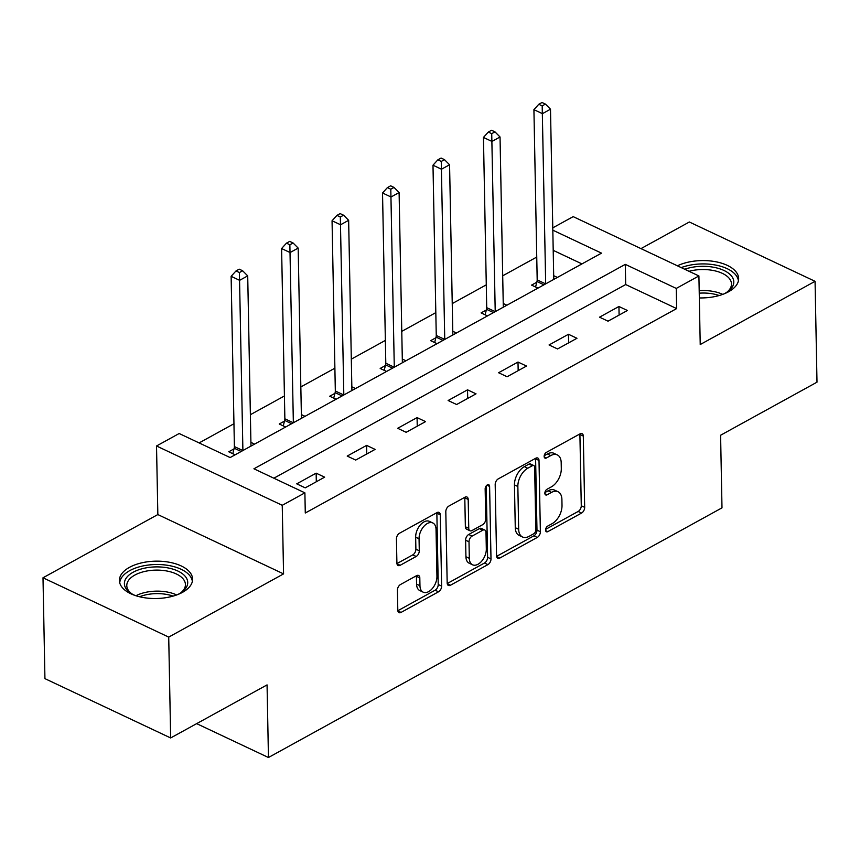 <?xml version="1.0" encoding="UTF-8"?>
<svg xmlns="http://www.w3.org/2000/svg" width="860" height="860" viewBox="0 0 860 860"><rect width="100%" height="100%" fill="white"/><g stroke="black" fill="none" stroke-linecap="round" stroke-linejoin="round"><path stroke-width="1.29" d="M545.562 530.082A3.225 1.935 115.3 0 0 546.401 531.77A3.225 1.935 115.3 0 0 547.831 531.63L581.575 513.054A4.601 2.763 115.3 0 0 584.671 507.346L583.306 436.074A4.601 2.763 115.3 0 0 582.091 433.655A4.601 2.763 115.3 0 0 580.048 433.859L546.315 452.425A3.225 1.935 115.3 0 0 544.144 456.423A3.225 1.935 115.3 0 0 544.993 458.122A3.225 1.935 115.3 0 0 546.423 457.971L550.787 455.574A14.738 8.826 115.3 0 1 557.323 454.908A14.738 8.826 115.3 0 1 561.193 462.648L561.3 468.592A14.738 8.826 115.3 0 1 551.389 486.857L547.024 489.254A3.225 1.935 115.3 0 0 544.853 493.253A3.225 1.935 115.3 0 0 545.702 494.941A3.225 1.935 115.3 0 0 547.132 494.801L551.496 492.393A14.738 8.826 115.3 0 1 558.022 491.737A14.738 8.826 115.3 0 1 561.903 499.477L562.01 505.411A14.738 8.826 115.3 0 1 552.099 523.675L547.723 526.083A3.225 1.935 115.3 0 0 545.562 530.082M182.503 592.346A36.604 18.683 -1.1 0 0 192.597 579.135A36.604 18.683 -1.1 0 0 169.42 562.268A36.604 18.683 -1.1 0 0 129.494 567.331A36.604 18.683 -1.1 0 0 119.411 580.543A36.604 18.683 -1.1 0 0 142.577 597.41A36.604 18.683 -1.1 0 0 182.503 592.346M699.33 297.925A36.604 18.683 -1.1 0 0 728.56 291.766A36.604 18.683 -1.1 0 0 738.654 278.554A36.604 18.683 -1.1 0 0 716.67 261.924A36.604 18.683 -1.1 0 0 677.4 265.804M400.523 584.51A4.601 2.763 115.3 0 0 397.417 590.207L397.804 610.213A4.601 2.763 115.3 0 0 399.019 612.632A4.601 2.763 115.3 0 0 401.05 612.417L438.525 591.798A4.601 2.763 115.3 0 0 441.621 586.09L440.255 514.807A4.601 2.763 115.3 0 0 439.041 512.399A4.601 2.763 115.3 0 0 436.998 512.603L399.535 533.221A4.601 2.763 115.3 0 0 396.438 538.93L396.901 563.085A4.601 2.763 115.3 0 0 398.105 565.504A4.601 2.763 115.3 0 0 400.147 565.299L416.186 556.474A4.601 2.763 115.3 0 0 419.282 550.765L419.056 538.79A12.319 7.385 115.3 0 1 423.743 526.513A12.319 7.385 115.3 0 1 432.806 522.966A12.319 7.385 115.3 0 1 436.041 529.438L436.944 576.361A12.319 7.385 115.3 0 1 432.247 588.627A12.319 7.385 115.3 0 1 423.195 592.174A12.319 7.385 115.3 0 1 419.959 585.714L419.809 577.888A4.601 2.763 115.3 0 0 418.594 575.469A4.601 2.763 115.3 0 0 416.552 575.673L400.523 584.51M170.656 737.955L44.935 678.637L43 577.78L168.721 637.099L170.656 737.955L267.062 684.893L268.449 757.509L721.991 507.851L720.594 435.235L817 382.173L815.065 281.317L700.223 344.537L698.911 275.952L676.261 288.423L676.648 308.589L305.279 513.011L304.892 492.844L282.241 505.304L156.52 445.985L179.17 433.515L230.136 457.563L601.505 253.141L552.819 230.168M168.721 637.099L283.563 573.889L282.241 505.304M496.553 555.85A4.601 2.763 115.3 0 0 497.768 558.269A4.601 2.763 115.3 0 0 499.81 558.065L537.274 537.435A4.601 2.763 115.3 0 0 540.37 531.727L539.005 460.455A4.601 2.763 115.3 0 0 537.801 458.036A4.601 2.763 115.3 0 0 535.759 458.24L498.284 478.869A4.601 2.763 115.3 0 0 495.188 484.578L496.553 555.85M487.899 564.622L450.436 585.241A4.601 2.763 115.3 0 1 448.393 585.445A4.601 2.763 115.3 0 1 447.178 583.026L445.813 511.754A4.601 2.763 115.3 0 1 448.909 506.046L464.948 497.22A4.601 2.763 115.3 0 1 466.991 497.015A4.601 2.763 115.3 0 1 468.195 499.434L468.754 528.341A4.601 2.763 115.3 0 0 469.958 530.76A4.601 2.763 115.3 0 0 472 530.545L482.643 524.697A4.601 2.763 115.3 0 0 485.739 518.988L485.158 488.888A3.225 1.935 115.3 0 1 486.394 485.685A3.225 1.935 115.3 0 1 488.76 484.75A3.225 1.935 115.3 0 1 489.609 486.448L490.995 558.914A4.601 2.763 115.3 0 1 487.899 564.622L484.502 563.01L447.221 583.542M815.065 281.317L689.344 221.998L640.979 248.615M196.671 723.636L268.449 757.509M676.648 308.589L625.682 284.542L273.856 478.203M618.931 306.493L599.528 317.179L608.02 321.178L627.424 310.492L618.931 306.493L619.103 315.083M568.471 334.271L549.056 344.957L557.549 348.956L576.963 338.281L568.471 334.271L568.632 342.861M518 362.049L498.596 372.735L507.088 376.744L526.503 366.059L518 362.049L518.171 370.638M467.539 389.827L448.125 400.513L456.628 404.522L476.031 393.837L467.539 389.827L467.7 398.416M417.079 417.605L397.664 428.291L406.156 432.3L425.571 421.615L417.079 417.605L417.24 426.194M366.607 445.383L347.204 456.069L355.696 460.079L375.1 449.393L366.607 445.383L366.769 453.972M316.147 473.161L296.732 483.847L305.225 487.856L324.639 477.171L316.147 473.161L316.308 481.761M536.747 257.065L502.702 275.813M486.287 284.843L452.231 303.591M435.816 312.631L401.77 331.369M385.355 340.41L351.31 359.147M334.884 368.188L300.839 386.925M284.423 395.965L250.378 414.703M233.963 423.743L199.111 442.921M581.951 263.902L553.206 250.346M536.801 282.22L531.566 285.112L537.962 288.121M553.7 275.705L557.366 277.436M486.341 310.008L481.106 312.889L487.491 315.899M503.229 303.483L506.906 305.214M435.869 337.786L430.634 340.667L437.031 343.677M452.768 331.261L456.445 333.003M385.409 365.565L380.174 368.445L386.57 371.456M402.297 359.039L405.974 360.781M334.938 393.342L329.702 396.223L336.099 399.244M351.837 386.817L355.513 388.559M284.477 421.12L279.242 424.002L285.638 427.022M301.376 414.606L305.042 416.337M234.017 448.898L228.771 451.779L235.167 454.8M250.905 442.384L254.581 444.115M283.563 573.889L157.842 514.559L43 577.78M157.842 514.559L156.52 445.985M552.776 227.857L573.179 216.634L698.911 275.952M676.261 288.423L625.295 264.364L253.926 468.797L304.892 492.844M625.682 284.542L625.295 264.364M558.022 491.737L554.625 490.135A14.738 8.826 115.3 0 0 548.1 490.791L551.496 492.393M544.907 492.554L548.1 490.791M557.323 454.908L553.915 453.306A14.738 8.826 115.3 0 0 547.39 453.962L550.787 455.574M544.197 455.725L547.39 453.962M545.606 529.373L578.178 511.453A4.601 2.763 115.3 0 0 581.274 505.744L579.909 434.461A4.601 2.763 115.3 0 0 579.866 433.956M496.596 556.355L533.877 535.834A4.601 2.763 115.3 0 0 536.973 530.125L535.608 458.853A4.601 2.763 115.3 0 0 535.576 458.337M533.673 533.813A3.225 1.935 115.3 0 0 535.844 529.824L534.64 467.26A3.225 1.935 115.3 0 0 533.802 465.561A3.225 1.935 115.3 0 0 532.372 465.712L527.76 468.238A14.738 8.826 115.3 0 0 517.849 486.502L518.666 529.276A14.738 8.826 115.3 0 0 522.536 537.005A14.738 8.826 115.3 0 0 529.072 536.35L533.673 533.813M533.802 465.561L530.405 463.959A3.225 1.935 115.3 0 0 528.975 464.099L532.372 465.712M522.536 537.005L519.139 535.404A14.738 8.826 115.3 0 1 515.269 527.674L514.452 484.9A14.738 8.826 115.3 0 1 524.363 466.636L528.975 464.099M469.958 530.76L466.561 529.147A4.601 2.763 115.3 0 1 465.357 526.739L464.798 497.822A4.601 2.763 115.3 0 0 464.765 497.316M486.233 485.878L487.598 557.301L490.995 558.914M469.323 558.333A12.319 7.385 115.3 0 0 472.559 564.805A12.319 7.385 115.3 0 0 481.621 561.247A12.319 7.385 115.3 0 0 486.319 548.981L485.997 532.447A4.601 2.763 115.3 0 0 484.793 530.029A4.601 2.763 115.3 0 0 482.75 530.233L472.108 536.092A4.601 2.763 115.3 0 0 469.012 541.8L469.323 558.333L465.926 556.732A12.319 7.385 115.3 0 0 469.162 563.192L472.559 564.805M484.793 530.029L481.396 528.427A4.601 2.763 115.3 0 0 479.353 528.631L482.75 530.233M465.926 556.732L465.615 540.198A4.601 2.763 115.3 0 1 468.711 534.49L479.353 528.631M484.502 563.01A4.601 2.763 115.3 0 0 487.598 557.301M423.195 592.174L419.798 590.573A12.319 7.385 115.3 0 1 416.562 584.112L416.412 576.286A4.601 2.763 115.3 0 0 416.369 575.781M432.806 522.966L429.409 521.364A12.319 7.385 115.3 0 0 420.346 524.912A12.319 7.385 115.3 0 0 415.66 537.188L419.056 538.79M396.933 563.59L412.789 554.872A4.601 2.763 115.3 0 0 415.885 549.164L415.66 537.188M397.847 610.718L435.128 590.196A4.601 2.763 115.3 0 0 438.224 584.488L436.858 513.205A4.601 2.763 115.3 0 0 436.815 512.7M553.765 279.425L550.497 109.209L542.413 113.66L533.92 109.65L537.188 279.898A4.687 2.806 -64.7 0 1 536.984 281.532L535.576 286.993M542.187 105.877L545.423 104.092L542.026 102.49L538.79 104.275L542.187 105.877L545.681 283.875M545.423 104.092L550.497 109.209M533.92 109.65L538.79 104.275M684.678 269.245A31.669 16.168 178.9 0 1 709.564 266.664A31.669 16.168 178.9 0 1 727.796 291.594A31.669 16.168 178.9 0 1 723.658 294.034M726.808 292.26A29.326 14.964 -1.1 0 0 731.484 283.94A29.326 14.964 -1.1 0 0 709.048 269.857A29.326 14.964 -1.1 0 0 689.043 271.298M738.417 280.865A36.367 18.565 -1.1 0 0 710.672 264.321A36.367 18.565 -1.1 0 0 681.206 267.6M134.988 595.432A31.669 16.168 178.9 0 1 130.763 593.153A31.669 16.168 178.9 0 1 133.128 572.244A31.669 16.168 178.9 0 1 176.3 570.341A31.669 16.168 178.9 0 1 181.729 592.174A31.669 16.168 178.9 0 1 178.998 593.894A31.669 16.168 178.9 0 1 177.601 594.615M180.75 592.841A29.326 14.964 -1.1 0 0 185.427 584.52A29.326 14.964 -1.1 0 0 166.861 571.008A29.326 14.964 -1.1 0 0 134.869 575.061A29.326 14.964 -1.1 0 0 126.785 585.649A29.326 14.964 -1.1 0 0 131.773 593.787M192.361 581.446A36.367 18.565 -1.1 0 0 168.549 565.461A36.367 18.565 -1.1 0 0 129.731 570.642A36.367 18.565 -1.1 0 0 119.733 582.843M503.304 307.203L500.036 136.987L491.952 141.438L483.449 137.428L486.717 307.676A4.687 2.806 -64.7 0 1 486.513 309.31L485.104 314.771M491.726 133.655L494.962 131.87L491.565 130.268L488.329 132.053L491.726 133.655L495.22 311.653L486.717 307.676M494.962 131.87L500.036 136.987M483.449 137.428L488.329 132.053M452.844 334.981L449.576 164.765L441.481 169.216L432.988 165.206L436.256 335.454A4.687 2.806 -64.7 0 1 436.052 337.088L434.644 342.56M441.255 161.433L444.491 159.648L441.094 158.047L437.858 159.831L441.255 161.433L444.749 339.431L436.256 335.454M444.491 159.648L449.576 164.765M432.988 165.206L437.858 159.831M402.373 362.759L399.104 192.543L391.02 196.994L382.528 192.984L385.796 363.232A4.687 2.806 -64.7 0 1 385.592 364.866L384.173 370.337M390.795 189.211L394.031 187.426L390.633 185.825L387.398 187.609L390.795 189.211L394.288 367.209M394.031 187.426L399.104 192.543M382.528 192.984L387.398 187.609M351.912 390.537L348.644 220.321L340.549 224.772L332.057 220.762L335.325 391.01A4.687 2.806 -64.7 0 1 335.12 392.644L333.712 398.115M340.334 216.989L343.57 215.204L340.162 213.602L336.937 215.387L340.334 216.989L343.817 394.987M343.57 215.204L348.644 220.321M332.057 220.762L336.937 215.387M301.441 418.315L298.173 248.099L290.089 252.55L281.596 248.54L284.864 418.788A4.687 2.806 -64.7 0 1 284.66 420.422L283.252 425.894M289.863 244.767L293.099 242.993L289.702 241.38L286.466 243.165L289.863 244.767L293.357 422.765M293.099 242.993L298.173 248.099M281.596 248.54L286.466 243.165M250.98 446.093L247.712 275.877L239.618 280.328L231.125 276.318L234.393 446.566A4.687 2.806 -64.7 0 1 234.189 448.2L232.78 453.671M239.402 272.545L242.638 270.771L239.241 269.169L236.005 270.943L239.402 272.545L242.896 450.543M242.638 270.771L247.712 275.877M231.125 276.318L236.005 270.943M545.606 530.577L547.831 531.63M544.197 456.918L546.423 457.971M544.896 493.748L547.132 494.801M579.909 434.461L583.306 436.074M581.274 505.744L584.671 507.346M578.178 511.453L581.575 513.054M535.608 458.853L539.005 460.455M536.973 530.125L540.37 531.727M533.877 535.834L537.274 537.435M496.628 556.56L499.81 558.065M524.363 466.636L527.76 468.238M514.452 484.9L517.849 486.502M515.269 527.674L518.666 529.276M447.254 583.746L450.436 585.241M464.798 497.822L468.195 499.434M465.357 526.739L468.754 528.341M486.921 485.169L489.609 486.448M468.711 534.49L472.108 536.092M465.615 540.198L469.012 541.8M416.412 576.286L419.809 577.888M416.562 584.112L419.959 585.714M415.885 549.164L419.282 550.765M412.789 554.872L416.186 556.474M396.965 563.794L400.147 565.299M436.858 513.205L440.255 514.807M438.224 584.488L441.621 586.09M435.128 590.196L438.525 591.798M397.879 610.922L401.05 612.417M537.188 279.898L545.659 283.886M536.984 281.532L543.961 284.821M699.191 290.702A29.326 14.964 178.9 0 1 709.457 290.873A29.326 14.964 178.9 0 1 722.744 294.378M719.164 295.528A28.369 14.48 -1.1 0 0 709.263 293.346A28.369 14.48 -1.1 0 0 699.234 293.185M135.912 595.743A29.326 14.964 178.9 0 1 176.687 594.959M173.107 596.109A28.369 14.48 -1.1 0 0 139.535 596.754M486.513 309.31L493.5 312.599M436.052 337.088L443.029 340.377M385.796 363.232L394.256 367.22M385.592 364.866L392.568 368.155M335.325 391.01L343.796 395.009M335.12 392.644L342.097 395.933M284.864 418.788L293.335 422.787M284.66 420.422L291.637 423.711M234.393 446.566L242.864 450.565M234.189 448.2L241.176 451.489"/></g></svg>
